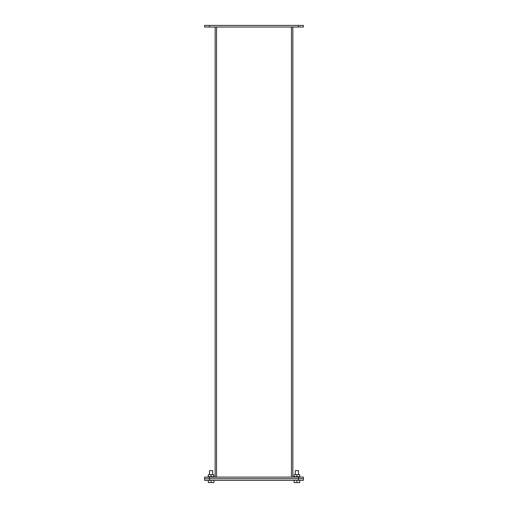 <?xml version="1.0" encoding="UTF-8"?>
<svg xmlns="http://www.w3.org/2000/svg" width="508" height="508" viewBox="0 0 508 508"><rect width="100%" height="100%" fill="white"/><g stroke="black" fill="none" stroke-linecap="round" stroke-linejoin="round"><path stroke-width="0.76" d="M296.907 477.107L296.907 476.72L293.757 476.72L293.757 477.107M299.663 476.72L299.663 474.713L296.907 474.713L296.907 476.72L300.05 476.72L300.05 477.107M296.907 474.713L294.145 474.713L294.145 476.72M212.687 474.713L212.687 470.63L209.506 470.63L209.506 474.713M208.299 480.346L208.299 482.6L211.093 482.6L211.093 480.346M211.093 482.6L213.893 482.6L213.893 480.346M209.474 27.019L204.622 27.019L204.622 25.4L303.378 25.4L303.378 27.019L209.474 27.019L209.474 25.4M298.494 474.713L298.494 470.63L295.313 470.63L295.313 474.713M294.107 480.346L294.107 482.6L296.907 482.6L296.907 480.346M296.907 482.6L299.701 482.6L299.701 480.346M298.526 477.107L303.378 477.107L303.378 478.726L298.526 478.726L298.526 480.346L303.378 480.346L303.378 478.726L204.622 478.726L204.622 477.107L298.526 477.107L298.526 478.726L204.622 478.726L204.622 480.346L209.474 480.346L209.474 477.107M298.526 480.346L209.474 480.346M292.856 477.107L292.856 27.019M215.144 27.019L215.144 477.107M211.093 477.107L211.093 476.72L207.95 476.72L207.95 477.107M213.855 476.72L213.855 474.713L211.093 474.713L211.093 476.72L214.243 476.72L214.243 477.107M211.093 474.713L208.337 474.713L208.337 476.72M298.526 25.4L298.526 27.019M291.459 27.019L291.459 477.107M216.541 477.107L216.541 27.019"/></g></svg>
